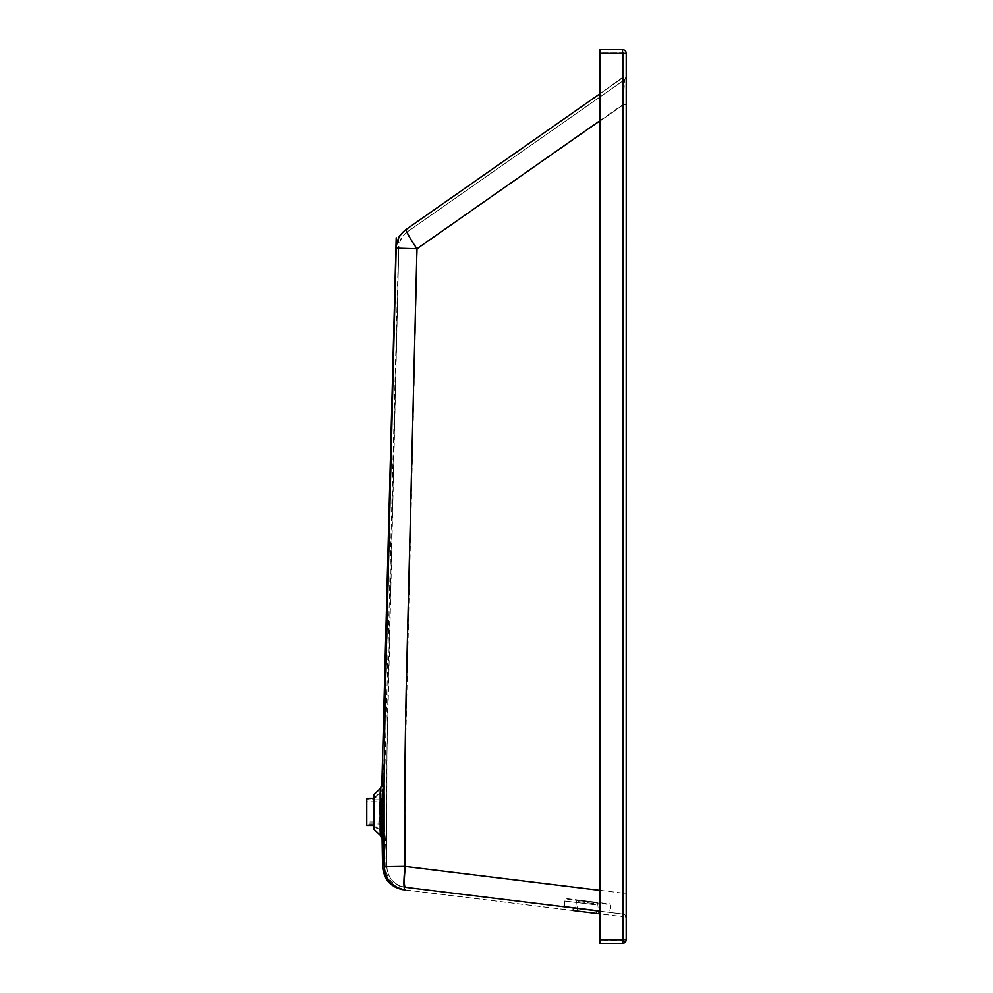 <?xml version="1.0" encoding="UTF-8"?>
<svg xmlns="http://www.w3.org/2000/svg" width="993" height="993" viewBox="0 0 993 993"><rect width="100%" height="100%" fill="white"/><g stroke="black" fill="none" stroke-linecap="round" stroke-linejoin="round"><path stroke-width="0.74" stroke-dasharray="4.96 3.72" d="M623.567 939.614L623.592 53.337L622.537 53.386L622.537 52.331A1.055 1.055 180 0 1 623.592 53.386L623.567 939.676L623.592 53.337L623.567 939.676L622.524 939.676L622.524 940.719L622.524 939.614L622.524 940.669A1.055 1.055 0 0 0 623.567 939.614L623.567 939.676A1.055 1.055 0 0 1 622.524 940.719L599.909 940.719L599.933 49.65M373.877 794.611L373.877 829.192M373.877 818.455L373.877 798.235L373.877 818.455M587.062 909.613L600.628 911.276L587.062 909.613M573.184 910.544L599.921 913.833M384.13 866.715L384.303 866.69C385.458 879.587 392.372 887.32 405.07 889.889L622.648 916.601A1.055 1.055 0 0 1 623.567 917.644L623.592 104.699L416.961 248.746L396.195 248.163M622.648 916.638A1.055 1.055 0 0 1 623.567 917.681L623.567 893.166L623.567 917.644L622.648 916.638L622.648 893.166L622.648 916.638L405.07 889.914C403.518 888.325 403.518 880.506 405.07 866.405L384.303 866.69L384.353 753.079L396.195 248.138A23.658 23.658 -126.1 0 1 405.901 229.631A23.658 23.658 0 0 1 406.274 229.371A23.658 2.371 -125 0 0 416.961 248.746L405.119 753.377L405.07 866.405L599.921 890.373M381.846 784.942L381.846 798.955L384.353 753.079M623.592 53.337A1.055 1.055 180 0 0 622.537 52.281L599.933 52.281L622.537 52.281L623.592 53.337L622.537 53.324L626.223 53.337M599.933 120.662L622.673 104.749L622.648 893.166L623.145 77.516L599.933 93.764L623.145 77.516A1.055 1.055 180 0 0 623.592 76.66L623.592 76.697A1.055 1.055 180 0 1 623.145 77.553L623.567 893.166L623.592 104.699M622.537 49.65L622.524 939.614L626.198 939.614A3.674 3.674 180 0 1 622.524 943.3L599.909 943.3L599.909 939.614L599.909 940.719L622.524 940.135M622.524 939.614L599.909 939.614L599.933 53.324L599.909 939.614L622.524 939.614L622.537 52.281L599.933 52.331M626.198 917.681A3.674 3.674 180 0 0 622.971 914.032L626.198 917.681A3.674 3.674 180 0 0 622.971 913.994L622.971 893.166L622.971 913.994L405.392 887.308A21.027 21.027 -83.3 0 1 386.935 866.653L405.392 866.405L622.971 893.117L622.983 104.749L624.647 79.663L622.983 104.699L622.971 893.117L405.392 866.442A21.027 2.545 -83 0 1 405.392 866.442C404.834 806.204 404.784 782.645 406.472 691.513L417.271 248.784A21.027 2.11 -125 0 1 407.775 231.555L624.647 79.701L407.775 231.518A21.027 2.098 -125 0 0 417.271 248.746L405.442 753.377L405.392 866.405A21.027 2.545 -83 0 0 405.392 887.283M626.198 893.166L622.971 893.166L626.198 893.117M626.223 104.749L622.983 104.749L417.271 248.784L398.814 248.238A21.027 21.027 -123.9 0 1 407.775 231.555L624.647 79.663L626.223 76.66A3.674 3.674 0 0 1 624.647 79.663A3.674 3.674 0 0 0 626.223 76.697M626.223 104.699L622.983 104.699L417.271 248.746L398.814 248.2A21.027 21.027 53.9 0 1 407.775 231.518M404.077 887.109A21.027 21.027 97.3 0 1 386.935 866.69C386.376 806.229 386.327 782.372 388.015 691.091L398.814 248.2L386.985 753.116L386.761 866.678L405.392 866.442M386.935 866.653L384.477 824.811L382.02 822.167L382.02 801.636L384.477 798.993L384.477 824.811L384.477 784.979L382.02 790.49L382.02 833.301L373.877 825.568M379.909 792.848L373.877 798.298L373.877 825.493L379.909 830.942L379.909 792.848L379.909 830.942M366.777 825.493L366.777 798.298M379.909 793.593L379.909 830.198L379.909 793.593L373.989 798.993L366.777 798.993L366.777 824.811L366.777 798.993M379.909 830.198L373.989 824.811L373.989 798.993L373.989 824.811L366.777 824.811M384.39 791.992L384.39 811.902L384.39 791.992L382.305 790.416L382.305 833.375L382.305 790.416M384.39 831.799L384.39 811.902L384.39 831.799L382.814 833.375L382.814 790.416L382.305 833.375M382.305 811.902L382.305 825.046L382.305 811.902M382.305 798.757L381.262 799.799L381.262 823.991L381.262 799.799L366.777 799.799L366.777 823.991L366.777 799.799M382.305 825.046L381.262 823.991L366.777 823.991M380.232 802.828L380.232 820.963L380.232 802.828L379.189 801.773L379.189 811.902L379.189 801.773L366.777 801.773L366.777 822.018L366.777 801.773M380.232 820.963L379.189 822.018L379.189 811.902L379.189 822.018L366.777 822.018M594.881 910.047L563.838 906.237L594.881 910.047M594.708 910.022L564.359 906.299L594.708 910.022M591.195 902.178L578.336 900.601L591.195 902.178M583.425 911.822L596.284 913.399L583.425 911.822M598.022 913.61L575.319 910.829L576.474 901.433L599.176 904.226L576.474 901.433L575.568 900.266L600.343 903.307L599.176 904.226L598.022 913.597M380.22 788.591L380.22 823.073M380.22 800.718L381.846 798.955L381.846 824.835M623.592 76.697L599.933 93.764M623.592 104.749L623.567 893.39M622.648 893.117L623.567 893.117L622.648 893.166M622.524 940.669L599.909 940.669M599.909 939.676L622.524 939.676L622.537 53.386L599.933 53.386M622.537 53.324L599.933 53.324L622.537 53.324M622.971 914.032L599.921 911.202L622.971 914.032M384.477 824.811L384.477 838.812L382.02 833.301M386.761 866.678C387.791 878.135 393.948 885.011 405.218 887.283L399.074 885.979L392.818 882.405C392.794 882.355 386.476 878.507 385.21 866.765L384.477 838.812M382.02 801.636L382.02 790.49L373.877 798.235M595.527 904.834L564.471 901.023L595.527 904.834M581.066 900.415L594.968 902.116L581.066 900.415M595.353 904.809L564.992 901.085L595.353 904.809M580.992 900.936L594.906 902.637L580.992 900.936M600.318 913.883L600.628 911.276M407.453 231.754L404.536 234.249C402.053 238.556 401.16 234.41 398.541 248.399M398.814 237.848L384.477 784.979M563.838 906.237L564.471 901.023C566.283 898.615 567.264 897.858 567.4 898.727L609.131 903.903C609.565 903.345 610.161 904.275 610.918 906.721L610.273 911.946M564.359 906.299L564.992 901.085L566.904 899.248L594.906 902.637L609.392 904.611L610.397 906.659L609.752 911.872M597.563 902.96L596.284 913.399M577.057 911.04L578.336 900.601"/><path stroke-width="1.49" d="M622.524 941.314A3.674 1.502 -153.4 0 0 624.647 941.798A3.674 1.502 26.6 0 0 625.813 941.314A3.674 3.674 180 0 1 622.524 943.35L622.524 939.676L626.198 939.676L626.223 53.337A3.674 3.674 0 0 1 626.223 53.386A3.674 3.674 0 0 0 626.223 53.337L626.198 939.614A3.674 3.674 180 0 0 626.198 939.614L626.223 53.386L622.537 53.386L622.537 49.7A3.674 3.674 0 0 1 626.223 53.337L626.198 939.676A3.674 3.674 180 0 1 625.813 941.314L625.813 941.314A3.674 3.674 0 0 0 626.198 939.676M381.846 838.713L380.22 835.212L373.877 829.192L373.877 794.611L380.22 788.591L381.846 784.942M599.921 913.833L573.184 910.544L573.507 907.937M404.759 889.877C403.406 889.467 402.413 890.448 394.432 886.724L391.403 884.639C391.602 884.738 384.13 880.506 382.578 866.827L381.846 824.835L384.13 866.715C385.296 879.599 392.21 887.332 404.896 889.902A23.658 23.658 0 0 0 405.07 889.914L405.07 889.889C392.372 887.357 385.458 879.624 384.303 866.715L384.303 866.69C383.745 806.242 383.695 782.335 385.383 691.041L396.195 248.138L416.961 248.784A23.658 2.371 -125 0 1 406.274 229.395A23.658 23.658 56.1 0 0 396.195 248.163M599.921 890.373L405.07 866.442A23.658 2.867 -83 0 0 405.07 889.914L404.921 889.865M380.22 835.212L380.22 823.073L381.846 824.835L381.846 798.955M599.933 120.662L416.961 248.784L406.149 691.513C404.461 782.645 404.511 806.204 405.07 866.442L384.303 866.715M623.567 939.614L622.524 939.614M599.933 49.7L622.537 49.65A3.674 3.674 0 0 1 626.223 53.274A3.674 3.674 0 0 0 622.537 49.65L599.933 49.7L599.909 939.676L599.909 943.35L622.524 943.35A3.674 3.674 0 0 0 625.813 941.314M622.524 940.669L622.524 943.3M626.198 917.644L626.198 893.613M404.089 887.146L405.094 887.27L404.089 887.121A21.027 21.027 97.3 0 0 405.256 887.295L405.256 887.295A21.027 21.027 97.3 0 0 405.392 887.308L405.392 887.308A21.027 2.545 -83 0 1 405.38 866.479M599.933 93.764L406.274 229.371A23.658 23.658 -126.1 0 0 405.901 229.631L402.724 232.337C400.924 235.85 399 232.176 395.909 248.337M373.877 798.298L366.777 798.298L366.777 825.493L373.877 825.493L373.877 798.298M575.319 910.817L598.022 913.61M599.909 939.676L622.524 939.676L622.537 53.386L599.933 53.386M599.921 911.202L405.392 887.308L599.921 911.202M380.22 823.073L380.22 788.591M396.195 237.774L381.846 784.917M626.223 104.699L626.223 95.216M622.537 49.65L599.933 49.65M622.524 943.35L599.909 943.35"/></g></svg>
